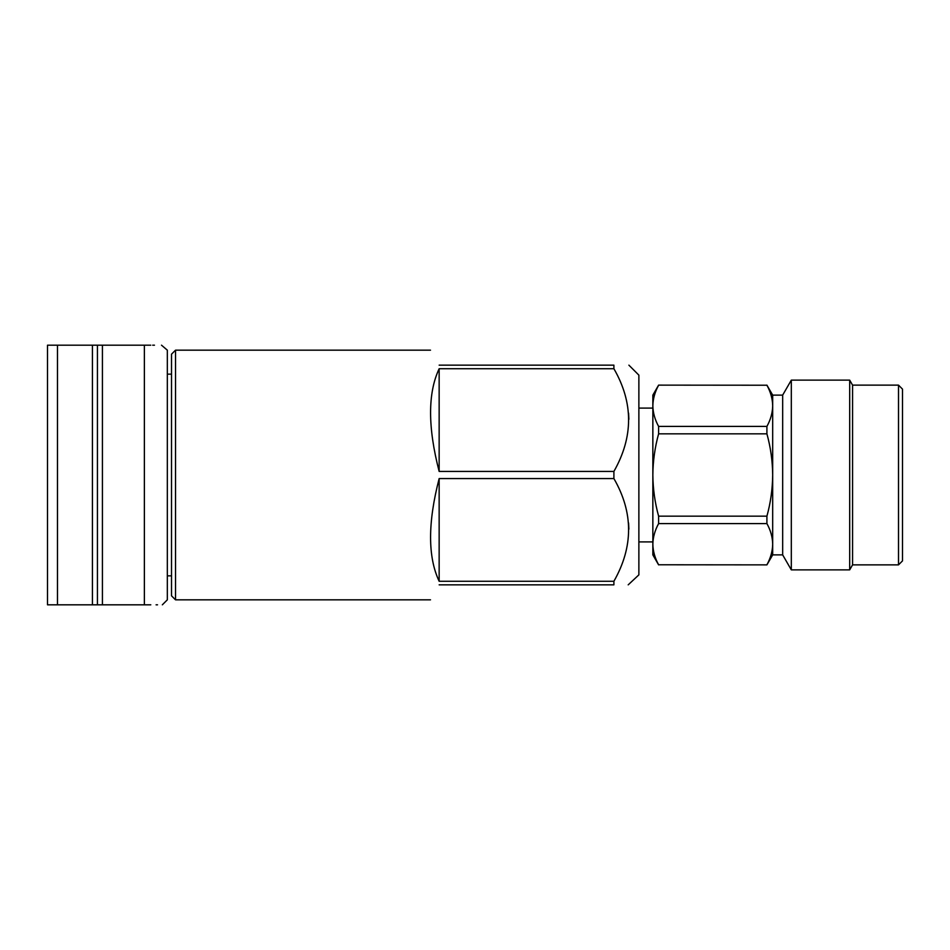 <?xml version="1.0" encoding="UTF-8"?>
<svg xmlns="http://www.w3.org/2000/svg" width="950" height="950" viewBox="0 0 950 950"><rect width="100%" height="100%" fill="white"/><g stroke="black" fill="none" stroke-linecap="round" stroke-linejoin="round"><path stroke-width="1.43" d="M902.5 389.12L902.5 560.88L898.51 564.87L898.51 385.13L902.5 389.12M898.51 385.13L852.566 385.13L852.566 564.87L898.51 564.87M852.566 385.13L849.692 380.131L849.692 569.869L852.566 564.87M658.611 385.13L766.911 385.225L658.611 385.13L652.852 395.117L652.852 405.816C652.982 412.799 654.894 419.662 658.611 426.407L766.911 426.407C770.628 419.639 772.552 412.775 772.682 405.816L772.682 395.117L782.669 395.117L791.314 380.131L791.314 569.869L849.692 569.869M782.669 395.117L782.669 554.883L791.314 569.869M658.611 385.225C654.906 391.982 652.982 398.846 652.852 405.816L652.852 475C652.994 489.06 654.918 502.787 658.611 516.171L766.911 516.171C770.616 502.787 772.54 489.06 772.682 475L772.682 554.883L782.669 554.883M766.911 564.775C770.628 558.018 772.552 551.154 772.682 544.184C772.552 537.201 770.628 530.337 766.911 523.592L658.611 523.592C654.906 530.361 652.982 537.225 652.852 544.184C652.982 551.166 654.894 558.03 658.611 564.775L766.911 564.87L772.682 554.883M766.911 516.171L766.911 523.592M658.611 564.775L766.911 564.87M658.611 516.171L658.611 523.592M658.611 426.407L658.611 433.829C654.883 447.379 652.971 461.106 652.852 475L652.852 554.883L658.611 564.87M628.888 365.156L638.875 375.143L638.875 574.857L628.188 584.844M439.149 365.156C427.726 345.361 427.726 345.361 439.149 365.156L613.902 365.156C633.472 365.156 633.472 365.156 613.902 365.156L613.902 368.731C633.484 402.705 633.484 436.929 613.902 471.426L613.902 478.574C633.484 512.549 633.484 546.773 613.902 581.269L613.902 584.844C633.472 584.844 633.472 584.844 613.902 584.844L439.149 584.844C427.726 604.639 427.726 604.639 439.149 584.844M628.876 529.162L628.591 522.999M175.524 599.83L171.523 595.828L171.523 354.172L175.524 350.17L175.524 599.83L430.504 599.83M613.902 581.269L439.149 581.269C427.726 556.938 427.726 522.702 439.149 478.574L613.902 478.574M439.149 581.269L439.149 478.574M628.876 419.318L628.591 413.155M613.902 471.426L439.149 471.426L439.149 368.731L613.902 368.731M439.149 471.426C427.726 427.298 427.726 393.062 439.149 368.731M161.5 345.183L167.331 350.17L167.331 599.83L162.343 604.817M102.422 345.183L97.434 345.183L97.434 604.817L102.422 604.817L102.422 345.183L144.364 345.183C167.841 345.183 167.841 345.183 144.364 345.183L150.789 345.183M152.689 345.183L154.47 345.183M144.364 345.183L144.364 604.817C167.841 604.817 167.841 604.817 144.364 604.817L102.422 604.817M57.487 604.817L57.487 345.183L47.5 345.183L47.5 604.817L97.434 604.817M57.487 345.183L92.435 345.183L92.435 604.817M97.434 345.183L92.435 345.183M157.534 604.817L156.085 604.817M150.789 604.817L144.364 604.817M766.911 426.407L766.911 433.829C770.64 447.379 772.564 461.106 772.682 475L772.682 405.816C772.552 398.834 770.628 391.97 766.911 385.225M766.911 433.829L658.611 433.829M638.875 541.904L652.852 541.904M638.875 408.096L652.852 408.096M175.524 350.17L430.504 350.17M167.331 374.146L171.523 374.146M167.331 575.854L171.523 575.854M772.682 395.117L766.911 385.13M791.314 380.131L849.692 380.131"/></g></svg>
